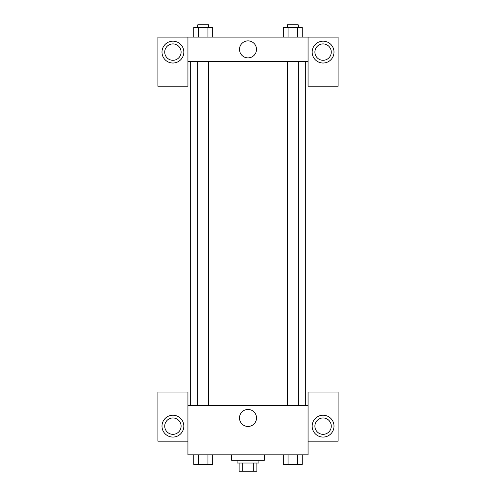 <?xml version="1.0" encoding="UTF-8"?>
<svg xmlns="http://www.w3.org/2000/svg" width="496" height="496" viewBox="0 0 496 496"><rect width="100%" height="100%" fill="white"/><g stroke="black" fill="none" stroke-linecap="round" stroke-linejoin="round"><path stroke-width="0.74" d="M253.747 463.01L253.747 471.2L239.128 471.2L239.128 463.01M253.747 471.2L256.872 471.2L256.872 463.01L256.872 471.2M258.918 460.282L258.918 463.01L237.082 463.01L237.082 460.282M242.253 463.01L242.253 471.2M231.62 454.82L231.62 460.282L264.38 460.282L264.38 454.82M308.066 441.167L338.098 441.167L338.098 392.02L308.066 392.02L308.066 454.82L187.934 454.82L187.934 392.02L157.902 392.02L157.902 441.167L187.934 441.167M172.918 437.069A10.918 10.918 0 0 1 163.457 420.689A10.918 10.918 0 0 1 182.373 420.689A10.918 10.918 0 0 1 172.918 437.069M164.728 426.151A8.19 8.19 0 0 1 172.918 417.961A8.19 8.19 0 0 1 181.108 426.151A8.19 8.19 0 0 1 172.918 434.341A8.19 8.19 0 0 1 164.728 426.151M239.5 417.961A8.5 8.5 0 0 1 252.253 410.595A8.5 8.5 0 0 1 252.253 425.32A8.5 8.5 0 0 1 239.5 417.961M308.066 405.672L187.934 405.672M323.082 437.069A10.918 10.918 0 0 1 313.627 420.689A10.918 10.918 0 0 1 332.543 420.689A10.918 10.918 0 0 1 323.082 437.069M314.892 426.151A8.19 8.19 0 0 1 323.082 417.961A8.19 8.19 0 0 1 331.272 426.151A8.19 8.19 0 0 1 323.082 434.341A8.19 8.19 0 0 1 314.892 426.151M305.338 61.659L305.338 405.672M298.239 405.672L298.239 61.659M208.686 61.659L208.686 405.672M308.066 61.659L308.066 86.23L338.098 86.23L338.098 37.088L308.066 37.088L308.066 61.659L187.934 61.659L187.934 86.23L157.902 86.23L157.902 37.088L187.934 37.088L187.934 61.659M181.108 52.105A8.19 8.19 0 0 1 172.918 60.295A8.19 8.19 0 0 1 164.728 52.105A8.19 8.19 0 0 1 172.918 43.915A8.19 8.19 0 0 1 181.108 52.105M172.918 63.023A10.918 10.918 0 0 1 163.457 46.643A10.918 10.918 0 0 1 182.373 46.643A10.918 10.918 0 0 1 172.918 63.023M331.272 52.105A8.19 8.19 0 0 1 318.99 59.198A8.19 8.19 0 0 1 318.99 45.012A8.19 8.19 0 0 1 331.272 52.105M323.082 63.023A10.918 10.918 0 0 1 313.627 46.643A10.918 10.918 0 0 1 332.543 46.643A10.918 10.918 0 0 1 323.082 63.023M308.066 37.088L187.934 37.088M239.5 49.371A8.5 8.5 0 0 1 252.253 42.011A8.5 8.5 0 0 1 252.253 56.736A8.5 8.5 0 0 1 239.5 49.371M302.231 37.088L302.231 27.528L283.321 27.528L283.321 37.088M297.507 27.528L297.507 37.088M288.046 27.528L288.046 37.088M287.314 27.528L287.314 24.8L298.239 24.8L298.239 27.528M212.679 37.088L212.679 27.528L193.769 27.528L193.769 37.088M207.954 27.528L207.954 37.088M198.493 27.528L198.493 37.088M197.761 27.528L197.761 24.8L208.686 24.8L208.686 27.528M302.231 454.82L302.231 464.374L283.321 464.374L283.321 454.82M297.507 454.82L297.507 464.374M288.046 454.82L288.046 464.374M298.239 464.374L287.314 464.374M212.679 454.82L212.679 464.374L193.769 464.374L193.769 454.82M207.954 454.82L207.954 464.374M198.493 454.82L198.493 464.374M208.686 464.374L197.761 464.374M190.662 61.659L190.662 405.672M287.314 405.672L287.314 61.659M197.761 61.659L197.761 405.672"/></g></svg>
